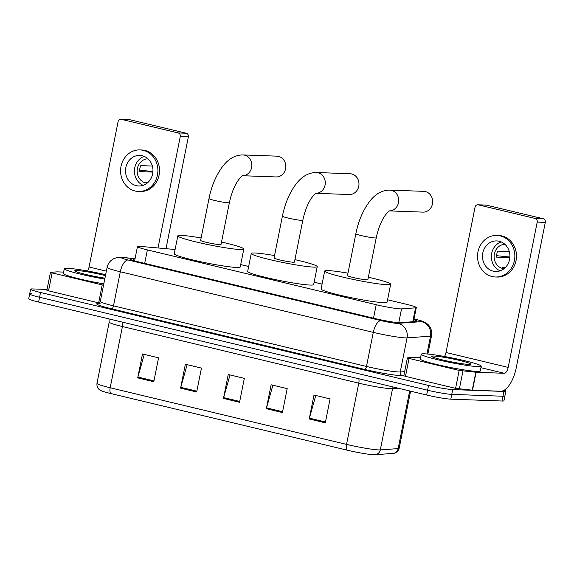 <?xml version="1.0" encoding="UTF-8"?>
<svg xmlns="http://www.w3.org/2000/svg" width="574" height="574" viewBox="0 0 574 574"><rect width="100%" height="100%" fill="white"/><g stroke="black" fill="none" stroke-linecap="round" stroke-linejoin="round"><path stroke-width="0.86" d="M175.07 249.654A18.354 1.442 11.3 0 0 170.148 249.051L141.025 246.454A18.354 1.442 11.3 0 0 139.382 246.346A18.354 1.442 11.3 0 0 137.466 246.598A18.354 1.442 11.3 0 0 147.375 249.905L376.207 304.722A18.354 1.442 11.3 0 0 401.535 308.862L415.54 307.836A18.354 1.442 11.3 0 0 416.294 307.585A18.354 1.442 11.3 0 0 406.385 304.285L387.558 299.772M322.071 284.087L314.129 282.186M248.65 266.494L240.707 264.592M134.998 258.946L133.828 258.845A18.354 1.442 11.3 0 0 132.178 258.738A18.354 1.442 11.3 0 0 130.262 258.989A18.354 1.442 11.3 0 0 140.171 262.289L374.915 318.527A18.354 1.442 11.3 0 0 400.243 322.667L416.344 321.483A18.354 1.442 11.3 0 0 417.104 321.239A18.354 1.442 11.3 0 0 413.868 319.732M504.187 390.227A18.354 1.442 -168.7 0 1 505.852 391.195A18.354 1.442 -168.7 0 1 503.936 391.454L452.721 389.595A18.354 1.442 -168.7 0 1 428.556 385.448L40.524 292.489A18.354 1.442 -168.7 0 1 30.609 289.188A18.354 1.442 -168.7 0 1 32.531 288.93L47.046 289.454M505.852 391.195L504.898 395.981A18.354 1.442 -168.7 0 1 502.975 396.239L451.767 394.374A18.354 1.442 -168.7 0 1 427.601 390.227L39.563 297.267A18.354 1.442 -168.7 0 1 29.654 293.967A18.354 1.442 -168.7 0 1 31.57 293.716M29.654 293.967L28.7 298.753A18.354 1.442 -168.7 0 0 38.609 302.053L426.647 395.012A18.354 1.442 -168.7 0 0 450.812 399.16L502.02 401.018A18.354 1.442 -168.7 0 0 503.936 400.767L504.898 395.981A18.354 1.442 -168.7 0 1 502.975 396.239L451.767 394.374A18.354 1.442 -168.7 0 1 427.601 390.227L39.563 297.267A18.354 1.442 -168.7 0 1 29.654 293.967L30.609 289.188M325.293 422.823L330.079 398.901L314 395.056L309.214 418.97L325.293 422.823M315.765 395.479L309.415 418.145A4.893 2.124 103.5 0 0 309.214 418.97M282.422 412.555L287.201 388.634L271.122 384.781L266.343 408.702L282.422 412.555M272.887 385.204L266.537 407.87A4.893 2.124 103.5 0 0 266.343 408.702M153.789 381.739L158.567 357.817L142.488 353.964L137.71 377.886L153.789 381.739M144.261 354.388L137.911 377.053A4.893 2.124 103.5 0 0 137.71 377.886M196.667 392.006L201.445 368.092L185.366 364.239L180.588 388.153L196.667 392.006M187.131 364.662L180.788 387.328A4.893 2.124 103.5 0 0 180.588 388.153M239.545 402.281L244.323 378.359L228.244 374.506L223.465 398.428L239.545 402.281M230.009 374.93L223.659 397.595A4.893 2.124 103.5 0 0 223.465 398.428M393.097 453.395A20.061 1.571 -168.7 0 1 392.889 453.417A20.061 1.571 -168.7 0 1 392.874 453.417L375.023 454.73A20.061 1.571 -168.7 0 1 347.335 450.203L110.976 393.585A20.061 1.571 -168.7 0 1 100.787 390.535C100.213 390.392 96.468 388.454 96.97 383.367A24.467 1.923 11.3 0 0 110.179 387.773A6.12 2.655 103.5 0 0 110.976 393.585M104.755 279.079A30.587 2.396 -168.7 0 1 64.302 268.718A30.587 2.396 -168.7 0 1 67.502 268.288A30.587 2.396 -168.7 0 1 105.638 274.695M103.801 283.865A30.587 2.396 -168.7 0 1 63.348 273.504L64.302 268.718M104.942 278.16A19.939 1.564 -168.7 0 1 74.778 270.935A19.939 1.564 -168.7 0 1 76.823 270.526A19.939 1.564 -168.7 0 1 105.451 275.613M99.395 303.022L98.642 302.85L102.222 284.912L52.112 272.901L48.525 290.846L46.874 290.293L50.462 272.356L52.112 272.901M98.642 302.85L48.525 290.846M120.884 119.27L128.971 119.564A3.057 2.748 92.1 0 1 129.459 119.629L121.372 119.335A3.057 2.748 -87.9 0 0 118.093 121.688L89.056 266.996A6.12 2.655 -76.5 0 1 87.557 270.985M186.27 133.24A3.057 2.748 92.1 0 1 188.351 136.87L180.265 136.576A3.057 2.748 -87.9 0 0 178.184 132.946L186.27 133.24L129.459 119.629M166.008 248.678L188.351 136.87M178.184 132.946L121.372 119.335M180.265 136.576L158.008 247.968M63.628 272.098L56.984 271.854L50.462 272.356M102.222 284.912L103.535 285.199M142.23 155.741A15.29 13.726 -87.9 0 0 139.798 155.411A15.29 13.726 -87.9 0 0 125.634 168.835A15.29 13.726 -87.9 0 0 136.26 185.646A15.29 13.726 -87.9 0 0 138.693 185.976A15.29 13.726 -87.9 0 0 152.856 172.559A15.29 13.726 -87.9 0 0 142.23 155.741M144.218 156.401A15.29 13.726 -87.9 0 0 134.424 170.521A15.29 13.726 -87.9 0 0 143.17 185.316M152.354 166.051L140.781 165.628A12.233 10.978 92.1 0 0 139.59 171.612L152.906 172.092M148.264 182.145L145.574 182.044A12.233 10.978 92.1 0 0 147.468 182.869M147.941 158.79A12.233 10.978 -87.9 0 0 137.215 169.882A12.233 10.978 -87.9 0 0 145.753 182.977A12.233 10.978 -87.9 0 0 147.059 183.199M138.492 191.479L140.106 191.537A20.8 18.669 -87.9 0 0 159.378 173.283A20.8 18.669 -87.9 0 0 144.928 150.424A20.8 18.669 -87.9 0 0 141.62 149.972L139.999 149.907A20.8 18.669 -87.9 0 0 120.734 168.16A20.8 18.669 -87.9 0 0 135.184 191.027A20.8 18.669 -87.9 0 0 138.492 191.479A20.8 18.669 -87.9 0 0 157.757 173.226A20.8 18.669 -87.9 0 0 143.306 150.359A20.8 18.669 -87.9 0 0 139.999 149.907M152.949 171.526L139.625 170.169M316.095 193.316L349.265 194.521A10.397 9.335 -87.9 0 0 358.901 185.395A10.397 9.335 -87.9 0 0 351.675 173.965A10.397 9.335 -87.9 0 0 350.018 173.743L316.324 172.516A10.397 9.335 92.1 0 1 317.982 172.738A10.397 9.335 92.1 0 1 325.236 183.867A10.397 9.335 92.1 0 1 316.123 193.302M302.807 220.237A10.397 0.818 11.3 0 1 301.716 220.38A10.397 0.818 11.3 0 1 288.026 218.034A10.397 0.818 11.3 0 1 282.408 216.161L274.049 258.02A10.397 0.818 11.3 0 0 281.812 260.381A10.397 0.818 11.3 0 0 293.357 262.239A10.397 0.818 11.3 0 0 294.44 262.096L302.807 220.237C304.952 210.393 308.087 202.694 312.213 197.14C316.568 192.032 316.123 193.639 316.288 193.23M294.936 259.635A33.644 2.64 -168.7 0 1 317.235 266.652A33.644 2.64 -168.7 0 1 313.72 267.118A33.644 2.64 -168.7 0 1 276.374 261.113A33.644 2.64 -168.7 0 1 251.254 253.464A33.644 2.64 -168.7 0 1 254.763 252.998A33.644 2.64 -168.7 0 1 274.537 255.559M317.235 266.652L313.648 284.589A33.644 2.64 -168.7 0 1 310.139 285.063A33.644 2.64 -168.7 0 1 272.786 279.05A33.644 2.64 -168.7 0 1 247.667 271.409L251.254 253.464M242.666 175.73L276.108 176.943A10.397 9.335 -87.9 0 0 285.744 167.816A10.397 9.335 -87.9 0 0 278.519 156.386A10.397 9.335 -87.9 0 0 276.862 156.157L242.902 154.923A10.397 9.335 92.1 0 1 244.553 155.152A10.397 9.335 92.1 0 1 251.814 166.273A10.397 9.335 92.1 0 1 242.702 175.709M229.378 202.644A10.397 0.818 11.3 0 1 228.294 202.794A10.397 0.818 11.3 0 1 214.597 200.441A10.397 0.818 11.3 0 1 208.986 198.568L200.62 240.434A10.397 0.818 11.3 0 0 208.384 242.795A10.397 0.818 11.3 0 0 219.928 244.653A10.397 0.818 11.3 0 0 221.012 244.51L229.378 202.644C231.523 192.807 234.658 185.101 238.791 179.547C243.139 174.446 242.694 176.046 242.859 175.637M221.507 242.041A33.644 2.64 -168.7 0 1 243.807 249.059A33.644 2.64 -168.7 0 1 240.291 249.532A33.644 2.64 -168.7 0 1 202.945 243.519A33.644 2.64 -168.7 0 1 177.825 235.878A33.644 2.64 -168.7 0 1 181.341 235.405A33.644 2.64 -168.7 0 1 201.108 237.966M243.807 249.059L240.226 267.003A33.644 2.64 -168.7 0 1 236.71 267.47A33.644 2.64 -168.7 0 1 199.365 261.457A33.644 2.64 -168.7 0 1 174.238 253.816L177.825 235.878M389.516 210.909L422.959 212.122A10.397 9.335 -87.9 0 0 432.595 202.995A10.397 9.335 -87.9 0 0 425.37 191.565A10.397 9.335 -87.9 0 0 423.712 191.343L389.753 190.109A10.397 9.335 92.1 0 1 391.411 190.331A10.397 9.335 92.1 0 1 398.665 201.46A10.397 9.335 92.1 0 1 389.552 210.895M376.228 237.83A10.397 0.818 11.3 0 1 375.145 237.973A10.397 0.818 11.3 0 1 361.455 235.62A10.397 0.818 11.3 0 1 355.837 233.754L347.471 275.613A10.397 0.818 11.3 0 0 355.234 277.974A10.397 0.818 11.3 0 0 366.779 279.832A10.397 0.818 11.3 0 0 367.869 279.689L376.228 237.83C378.374 227.986 381.509 220.287 385.642 214.726C389.99 209.625 389.552 211.232 389.71 210.816M368.357 277.228A33.644 2.64 -168.7 0 1 390.664 284.245A33.644 2.64 -168.7 0 1 387.149 284.711A33.644 2.64 -168.7 0 1 349.803 278.699A33.644 2.64 -168.7 0 1 324.676 271.057A33.644 2.64 -168.7 0 1 328.192 270.591A33.644 2.64 -168.7 0 1 347.966 273.152M390.664 284.245L387.077 302.182A33.644 2.64 -168.7 0 1 383.561 302.649A33.644 2.64 -168.7 0 1 346.215 296.643A33.644 2.64 -168.7 0 1 321.096 288.995L324.676 271.057M459.178 370.424L476.104 372.261L472.517 390.205L455.591 388.361L459.178 370.424L409.061 358.42L405.474 376.357L403.823 375.805L407.411 357.867L409.061 358.42M455.591 388.361L405.474 376.357M472.517 390.205L500.7 391.224A24.467 10.619 103.5 0 0 516.263 367.697L545.3 222.382L537.214 222.088L508.177 367.403A6.12 2.655 -76.5 0 1 504.288 373.287L476.104 372.261M477.833 204.782L485.92 205.076A3.057 2.748 92.1 0 1 486.408 205.14L478.321 204.846A3.057 2.748 -87.9 0 0 475.042 207.2L446.005 352.508A6.12 2.655 -76.5 0 1 444.506 356.497M537.214 222.088A3.057 2.748 -87.9 0 0 535.133 218.457L543.219 218.751L486.408 205.14M543.219 218.751A3.057 2.748 92.1 0 1 545.3 222.382M535.133 218.457L478.321 204.846M420.577 357.609L413.933 357.365L407.411 357.867M499.179 241.259A15.29 13.726 -87.9 0 0 496.747 240.922A15.29 13.726 -87.9 0 0 482.583 254.347A15.29 13.726 -87.9 0 0 493.209 271.158A15.29 13.726 -87.9 0 0 495.642 271.488A15.29 13.726 -87.9 0 0 509.805 258.07A15.29 13.726 -87.9 0 0 499.179 241.259M501.167 241.912A15.29 13.726 -87.9 0 0 491.373 256.033A15.29 13.726 -87.9 0 0 500.119 270.828M509.303 251.563L497.737 251.139A12.233 10.978 92.1 0 0 496.539 257.123L509.856 257.604M505.213 267.656L502.523 267.556A12.233 10.978 92.1 0 0 504.417 268.381M504.89 244.302A12.233 10.978 -87.9 0 0 494.164 255.394A12.233 10.978 -87.9 0 0 502.702 268.488A12.233 10.978 -87.9 0 0 504.008 268.711M495.441 276.991L497.055 277.048A20.8 18.669 -87.9 0 0 516.327 258.795A20.8 18.669 -87.9 0 0 501.877 235.936A20.8 18.669 -87.9 0 0 498.569 235.483L496.948 235.419A20.8 18.669 -87.9 0 0 477.683 253.672A20.8 18.669 -87.9 0 0 492.133 276.539A20.8 18.669 -87.9 0 0 495.441 276.991A20.8 18.669 -87.9 0 0 514.706 258.738A20.8 18.669 -87.9 0 0 500.255 235.871A20.8 18.669 -87.9 0 0 496.948 235.419M509.899 257.037L496.575 255.681M478.042 366.643A30.587 2.396 -168.7 0 1 444.089 361.182A30.587 2.396 -168.7 0 1 421.251 354.23A30.587 2.396 -168.7 0 1 424.451 353.806A30.587 2.396 -168.7 0 1 458.404 359.267A30.587 2.396 -168.7 0 1 481.242 366.219A30.587 2.396 -168.7 0 1 478.042 366.643M481.242 366.219L480.28 370.998A30.587 2.396 -168.7 0 1 477.087 371.428A30.587 2.396 -168.7 0 1 443.135 365.961A30.587 2.396 -168.7 0 1 420.297 359.015L421.251 354.23M433.772 356.038A19.939 1.564 -168.7 0 1 456.653 359.762A19.939 1.564 -168.7 0 1 470.716 364.239A19.939 1.564 -168.7 0 1 468.721 364.411A19.939 1.564 -168.7 0 1 447.333 361.01A19.939 1.564 -168.7 0 1 431.727 356.447A19.939 1.564 -168.7 0 1 433.772 356.038M144.684 263.373L147.375 249.905M412.756 321.749L415.54 307.836M398.779 322.66L401.535 308.862M373.516 318.197L376.207 304.722M135.048 258.702L123.862 257.704A12.233 0.961 11.3 0 0 122.764 257.633A12.233 0.961 11.3 0 0 128.095 260L381.064 320.608A12.233 0.961 11.3 0 0 397.179 323.37A12.233 0.961 11.3 0 0 397.947 323.363L421.402 321.641A12.233 0.961 11.3 0 0 415.303 319.273L414.019 318.965M427.874 354.05L431.519 335.833A24.467 1.923 -168.7 0 1 430.507 336.163L407.052 337.885A24.467 1.923 -168.7 0 1 405.502 337.899A24.467 1.923 -168.7 0 1 373.287 332.368L120.31 271.767A24.467 1.923 -168.7 0 1 107.101 267.362L100.292 301.45A24.467 1.923 11.3 0 0 113.501 305.849L366.477 366.456A24.467 1.923 11.3 0 0 398.693 371.981A24.467 1.923 11.3 0 0 400.243 371.974L404.656 371.651M403.888 375.504L402.518 375.604A27.523 2.16 -168.7 0 1 364.526 369.398L111.557 308.79A3.057 1.327 103.5 0 0 113.501 305.849L120.31 271.767A12.233 5.31 -76.5 0 1 128.095 260M402.518 375.604A3.057 2.935 85.8 0 1 400.243 371.974L407.052 337.885A12.233 11.738 -94.2 0 0 397.947 323.363M111.557 308.79A27.523 2.16 -168.7 0 1 98.757 303.438M40.524 292.489L38.609 302.053M428.556 385.448L426.647 395.012M452.721 389.595L450.812 399.16M503.936 391.454L502.02 401.018M381.064 320.608A12.233 5.31 -76.5 0 0 373.287 332.368L366.477 366.456A3.057 1.327 103.5 0 1 364.526 369.398M421.402 321.641A12.233 11.738 -94.2 0 1 430.507 336.163L426.948 353.964M415.303 319.273A12.233 5.31 -76.5 0 1 415.763 319.338L414.026 318.922M123.862 257.704A12.233 9.894 -84.9 0 0 122.556 257.475L135.069 258.594M133.498 260.496L133.828 258.845M358.793 378.761A6.12 2.655 -76.5 0 1 358.779 383.159L122.42 326.534A24.467 1.923 -168.7 0 1 109.203 322.136L96.97 383.367M375.023 454.73A6.12 5.869 -94.2 0 0 380.304 449.908L392.544 388.677A24.467 1.923 -168.7 0 1 390.994 388.684A24.467 1.923 -168.7 0 1 358.779 383.159L346.538 444.391A24.467 1.923 11.3 0 0 380.304 449.908L398.162 448.603A24.467 1.923 11.3 0 0 399.167 448.272L410.582 391.167M392.874 453.417A6.12 5.869 -94.2 0 0 398.162 448.603L409.678 390.951M347.335 450.203A6.12 2.655 -76.5 0 1 346.538 444.391L110.179 387.773L122.42 326.534A6.12 2.655 -76.5 0 0 122.434 322.136M398.399 388.246L392.544 388.677A6.12 5.869 85.8 0 1 393.14 386.991M239.71 401.441L223.659 397.595M196.832 391.174L180.788 387.328M153.954 380.899L137.911 377.053M282.587 411.716L266.537 407.87M325.465 421.983L309.415 418.145M106.348 271.143L89.056 266.996M508.177 367.403L446.005 352.508M504.288 373.287L480.94 367.697M472.244 390.184L475.832 372.246M462.931 371.098L459.344 389.036M134.617 260.833L137.466 246.598M413.474 321.698L416.294 307.585M122.556 257.475L116.077 257.834L113.889 258.644C110.258 260.481 107.998 263.387 107.101 267.362M100.055 303.524L98.434 303.553L100.292 301.45M431.519 335.833C432.165 332.224 431.411 328.938 429.252 325.975C428.556 324.87 427.142 323.664 424.997 322.358C421.797 320.995 424.15 321.54 415.763 319.338M392.889 453.417C393.47 453.51 397.682 453.159 399.167 448.272M108.945 318.907L109.203 322.136M282.408 216.161C285.041 203.325 289.612 192.584 296.119 183.945C301.91 176.383 308.64 172.573 316.324 172.516M208.986 198.568C211.612 185.732 216.183 174.991 222.698 166.36C228.481 158.79 235.218 154.98 242.902 154.923M355.837 233.754C358.47 220.911 363.041 210.177 369.548 201.539C375.331 193.969 382.069 190.159 389.753 190.109"/></g></svg>
